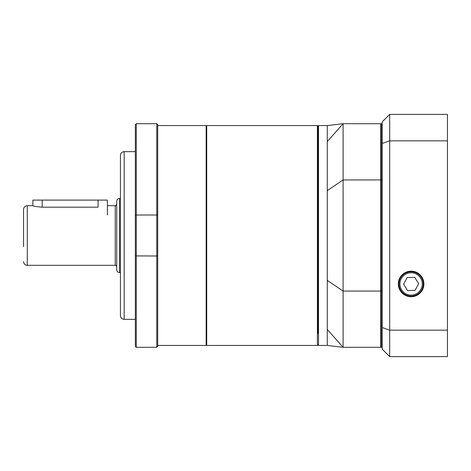 <?xml version="1.0" encoding="UTF-8"?>
<svg xmlns="http://www.w3.org/2000/svg" width="471" height="471" viewBox="0 0 471 471"><rect width="100%" height="100%" fill="white"/><g stroke="black" fill="none" stroke-linecap="round" stroke-linejoin="round"><path stroke-width="0.71" d="M120.441 235.5L120.441 155.377C120.664 153.116 121.907 151.874 124.167 151.65L124.167 319.35C121.907 319.126 120.664 317.884 120.441 315.623L120.441 235.5M157.708 125.563L206.151 125.563L206.151 345.437L157.708 345.437M135.348 346.368L135.348 124.632L136.278 123.702L156.778 123.702L157.708 124.632L157.708 346.368L156.778 347.298L136.278 347.298L135.348 346.368M135.348 255.912L156.778 255.994L156.778 215.006L136.278 215.006L136.278 347.298M157.708 215.088L156.778 215.006L156.778 123.702M136.278 123.702L136.278 215.006L135.348 215.088M156.778 347.298L156.778 255.994L157.708 255.912M206.151 126.122L206.71 125.563L206.71 345.437L206.151 344.878M317.949 333.462L317.949 126.122L317.949 333.462M317.389 125.563L317.949 126.122L318.508 125.563L318.508 345.437L317.949 344.878L317.389 345.437L317.389 125.563L206.71 125.563M318.508 345.437L327.268 345.437L327.268 125.563L318.508 125.563M327.268 280.38L343.106 291.054L343.106 347.298L380.745 347.298L380.745 291.054L343.106 291.054L343.106 179.946L380.745 179.946L380.745 123.702L343.106 123.702L343.106 179.946L327.268 190.62M381.304 290.925L380.745 291.054L380.745 179.946L381.304 180.075M327.268 329.435L343.106 347.298L327.268 345.431M327.268 141.565L343.106 123.702L327.268 125.569M380.745 347.298L381.304 346.738M380.745 123.702L381.304 124.262M116.714 204.196L116.714 266.804C115.401 264.207 115.683 265.832 115.224 265.314L115.224 205.686C115.683 205.168 115.401 206.793 116.714 204.196M116.714 269.783L116.714 201.217C116.879 199.516 117.815 198.585 119.51 198.421L119.51 272.579C117.815 272.415 116.879 271.484 116.714 269.783M23.55 246.68L23.55 209.412L23.55 246.68M32.864 205.686L32.864 200.098L98.08 200.098L98.08 207.181C110.096 205.55 110.096 205.55 98.08 207.181L42.184 207.181C36.526 206.675 33.417 206.174 32.864 205.686L27.277 205.686L27.277 265.314C25.016 265.091 23.774 263.848 23.55 261.588M423.894 283.948A12.776 12.776 0 0 0 404.724 272.88A12.776 12.776 0 0 0 404.724 295.011A12.776 12.776 0 0 0 423.894 283.948M382.234 347.298L381.304 347.298L381.304 123.702L382.234 123.702M447.45 140.835L389.688 140.835L389.688 330.165L447.45 330.165L447.45 356.612L389.688 356.612L389.688 330.165L382.234 327.563L382.234 121.842L389.688 114.388L447.45 114.388L447.45 330.165M389.688 114.388L389.688 140.835L382.234 143.437M389.688 356.612L382.234 349.158L382.234 327.563M382.234 179.946L381.304 179.946M382.234 291.054L381.304 291.054M423.223 283.63A12.111 12.111 0 0 1 405.337 294.587A12.111 12.111 0 0 1 404.789 273.622A12.111 12.111 0 0 1 423.223 283.63M414.71 277.331L407.18 277.525L403.588 284.143L407.521 290.566L415.051 290.366L418.642 283.748L414.71 277.331M98.08 200.098L107.4 200.098L107.4 215.006M422.293 283.654A11.18 11.18 0 0 0 405.272 274.41A11.18 11.18 0 0 0 405.778 293.769A11.18 11.18 0 0 0 422.293 283.654M42.184 200.098L42.184 207.181M124.167 319.35L135.348 319.35M124.167 151.65L135.348 151.65M317.389 345.437L206.71 345.437M27.277 205.686C25.016 205.909 23.774 207.152 23.55 209.412M115.224 205.686L107.4 205.686M115.224 265.314L27.277 265.314M120.441 198.421L119.51 198.421M120.441 272.579L119.51 272.579"/></g></svg>
